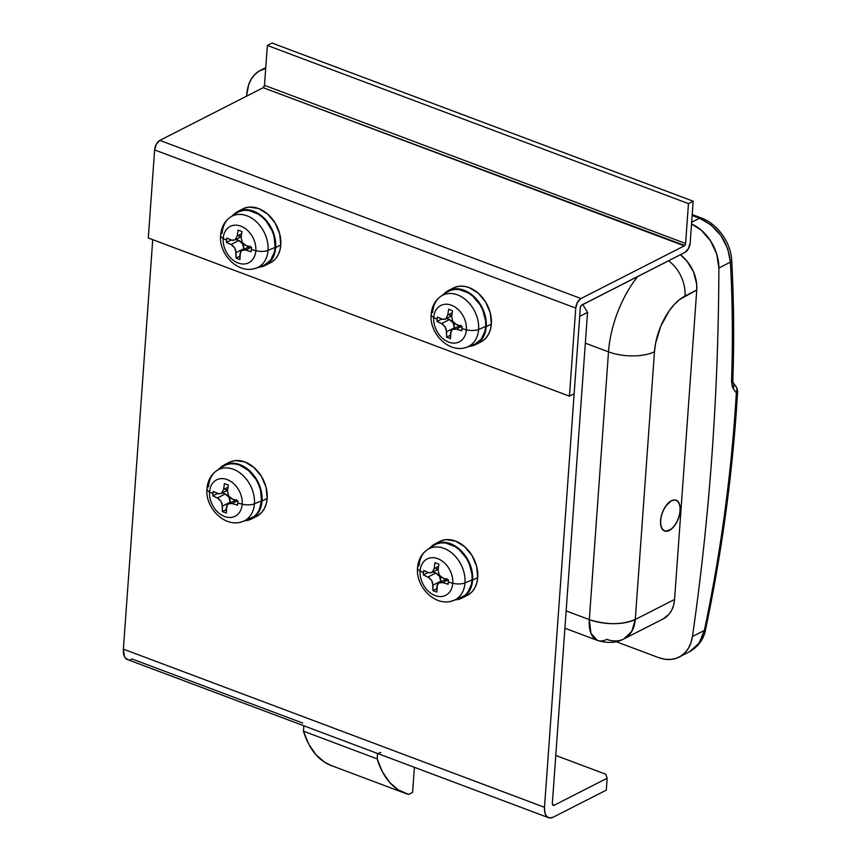<?xml version="1.0" encoding="UTF-8"?>
<svg xmlns="http://www.w3.org/2000/svg" width="861" height="861" viewBox="0 0 861 861"><rect width="100%" height="100%" fill="white"/><g stroke="black" fill="none" stroke-linecap="round" stroke-linejoin="round"><path stroke-width="1.29" d="M669.298 530.484A16.456 8.556 -69.4 0 1 664.574 531.011A16.456 8.556 -69.4 0 1 661.14 516.643A16.456 8.556 -69.4 0 1 671.429 500.736L675.11 499.95L676.703 500.456L679.125 503.179L680.201 507.796L679.792 513.597L677.941 519.71L674.938 525.199L671.236 529.224L665.618 531.269L664.025 530.763L661.603 528.041L660.527 523.423L660.936 517.622L662.787 511.509L665.79 506.02L671.429 500.736A16.456 8.556 -69.4 0 1 676.154 500.209A16.456 8.556 -69.4 0 1 679.587 514.577A16.456 8.556 -69.4 0 1 669.298 530.484L665.618 531.269L662.669 529.666L660.882 525.931L660.538 520.614L661.7 514.544L664.175 508.636L667.587 503.782L671.429 500.736A16.456 8.556 -69.4 0 1 676.154 500.209A16.456 8.556 -69.4 0 1 679.587 514.577A16.456 8.556 -69.4 0 1 669.298 530.484A16.456 8.556 -69.4 0 1 664.574 531.011A16.456 8.556 -69.4 0 1 661.14 516.643A16.456 8.556 -69.4 0 1 671.429 500.736L675.11 499.95L678.059 501.554L679.846 505.289L680.19 510.605L679.028 516.675L676.552 522.584L673.141 527.438L669.298 530.484M566.151 610.912L589.322 619.619L608.512 351.848L585.34 343.152L608.512 351.848A78.986 41.059 -69.4 0 1 637.678 276.51A78.986 41.059 110.6 0 0 608.512 351.848A32.912 13.905 4.1 0 0 654.478 351.719L635.289 619.49L674.572 599.46L696.753 290.039L696.667 284.044L693.503 271.839L686.83 260.905L680.373 254.748A32.912 24.431 -117 0 1 696.753 290.039L679.544 299.585L674.217 304.579L669.18 310.853L660.774 326.211L655.587 343.324L654.478 351.719A46.074 23.957 -69.4 0 1 684.969 296.044L696.753 290.039L674.572 599.46L635.289 619.49L654.478 351.719A32.912 13.905 -175.9 0 1 608.512 351.848L589.322 619.619L566.151 610.912M737.64 391.389A6.587 2.658 -176.6 0 1 736.338 392.874L733.066 388.333A6.587 5.231 -35.9 0 0 733.163 382.693A6.587 5.231 144.1 0 1 733.066 388.333L731.527 381.671A6.587 2.777 2 0 0 732.84 380.067A6.587 2.777 -178 0 1 731.527 381.671C732.926 341.58 732.55 301.737 730.408 262.131L727.631 248.528L720.883 235.559L711.078 224.979L699.562 218.242L691.663 222.267L699.562 218.242L692.147 215.454L699.562 218.242C717.643 226.734 727.922 241.371 730.408 262.131A6.587 2.917 -3.1 0 0 731.699 260.248A6.587 2.917 176.9 0 1 730.408 262.131L718.87 268.008A39.498 29.317 63 0 0 691.544 223.978L701.091 230.027L710.519 240.8L716.729 254.07L718.87 268.008C718.687 330.915 716.395 393.122 711.982 454.63C707.57 516.137 701.069 576.762 692.459 636.505L690.985 642.693L688.477 648.15L685.022 652.703L680.739 656.179L675.777 658.471L670.299 659.483L664.509 659.203L658.611 657.621L616.228 641.703L658.611 657.621A39.498 29.317 63 0 0 679.103 657.104L691.211 650.841L699.616 642.478L702.49 636.849L704.373 630.435C720.98 551.567 731.635 472.388 736.338 392.874L732.356 387.041L731.527 381.671C732.926 341.58 732.55 301.737 730.408 262.131L718.87 268.008A2632.927 1954.696 63 0 1 692.459 636.505L704.373 630.435L692.459 636.505A39.498 29.317 63 0 1 679.103 657.104M260.571 70.279A39.498 29.317 63 0 0 247.215 90.868A2632.927 1954.696 63 0 0 246.45 96.228L248.689 84.69L251.197 79.234L254.652 74.681L258.935 71.205L265.694 68.428A39.498 29.317 63 0 0 260.571 70.279L265.748 67.642M663.099 618.941L668.954 614.323L671.752 610.094L673.657 605.068L674.572 599.46A32.912 24.431 -117 0 1 663.207 618.887L623.913 638.916L631.813 631.307L635.289 619.49C621.793 624.978 606.478 625.021 589.322 619.619A32.912 13.905 4.1 0 0 635.289 619.49A32.912 24.431 63 0 1 623.913 638.916A32.912 24.431 63 0 1 606.833 639.357A32.912 17.112 -69.4 0 1 597.394 640.412A32.912 17.112 -69.4 0 1 589.322 619.619L590.915 633.212L597.394 640.412L564.913 628.207M701.478 218.037A6.587 3.422 110.6 0 0 699.562 218.242A6.587 3.422 -69.4 0 1 701.457 218.027L692.212 214.561M668.588 260.754A32.912 24.431 63 0 1 684.969 296.044A32.912 24.431 -117 0 0 668.588 260.754M736.058 386.75L737.059 388.526L736.338 392.874C731.635 472.388 720.98 551.567 704.373 630.435A6.587 2.486 11.9 0 0 705.611 629.326A6.587 2.486 -168.1 0 1 704.373 630.435L698.992 643.361L689.446 651.831C698.615 646.32 703.997 638.83 705.6 629.359C722.239 550.373 732.915 471.053 737.64 391.411L736.403 387.17L733.131 382.628L732.84 380.088C734.239 339.901 733.852 299.962 731.699 260.259C730.677 241.381 716.643 223.569 701.457 218.027M736.446 387.224A6.587 5.241 -35.8 0 1 736.338 392.874L737.576 390.959M552.353 803.291L587.546 312.392L582.746 304.514L587.546 312.392L552.353 803.291L552.784 805.1L554.107 805.261A3.293 1.711 -69.4 0 1 553.16 805.369A3.293 1.711 -69.4 0 1 552.353 803.291M552.525 804.669L554.107 805.261L552.525 804.669M128.461 659.795L125.502 658.191L124.436 656.556L123.381 649.14L152.731 239.659L123.381 649.14L544.496 807.295L579.69 316.396L587.546 312.392L579.69 316.396L544.496 807.295L123.381 649.14A16.456 8.556 110.6 0 0 127.417 659.537L548.532 817.692A16.456 8.556 -69.4 0 1 544.496 807.295L544.841 812.612L546.627 816.346L549.576 817.95L553.257 817.164A16.456 8.556 -69.4 0 1 548.532 817.692M302.685 723.057L132.131 659.009L130.237 659.698M606.295 790.129L553.257 817.164L606.295 790.129L607.145 778.226L554.107 805.261L607.145 778.226L606.295 790.129M605.81 774.243L555.786 755.463L605.81 774.243L607.145 778.226L605.81 774.243M378.915 753.117A16.456 8.556 110.6 0 0 380.863 752.417M569.433 396.157L148.307 237.991L569.433 396.157L575.74 308.087L154.614 149.932L148.307 237.991L154.614 149.932L575.74 308.087L569.433 396.157L574.147 393.746L569.433 396.157M580.325 307.474L574.147 393.746L580.325 307.474L581.175 305.451L684.958 252.402L581.638 305.085A1.97 1.022 -69.4 0 0 580.325 307.474M693.17 201.205L690.188 242.867L693.17 201.205L272.054 43.05L693.17 201.205L688.456 203.616L693.17 201.205M272.054 43.05L267.34 45.45L688.456 203.616L267.34 45.45L264.478 85.325L685.604 243.48L688.456 203.616L685.604 243.48L684.753 245.503L263.175 87.704L159.845 140.386L580.971 298.541L684.291 245.869L580.971 298.541L577.483 302.34L575.74 308.087A7.9 4.111 -69.4 0 1 580.971 298.541L159.845 140.386L156.358 144.174L154.614 149.932A7.9 4.111 110.6 0 1 159.845 140.386L263.175 87.704A1.97 1.022 110.6 0 0 264.478 85.325L263.175 87.704L684.291 245.869A1.97 1.022 -69.4 0 0 685.604 243.48L264.478 85.325L267.34 45.45L272.054 43.05M684.958 252.402L688.445 248.614L690.188 242.867A7.9 4.111 -69.4 0 1 684.958 252.402M450.841 601.279A28.693 21.299 -117 0 0 464.983 582.886A10.536 4.456 -175.9 0 1 452.768 583.252A20.416 15.154 63 0 1 435.117 595.575A20.416 15.154 63 0 1 420.114 570.994A10.536 4.456 -175.9 0 1 417.531 567.786A10.536 4.456 -175.9 0 1 419.092 565.655A28.693 21.299 63 0 1 427.228 549.77A28.693 21.299 63 0 1 452.595 553.655A28.693 21.299 63 0 1 464.983 582.886A28.693 21.299 63 0 1 453.166 600.644C435.451 607.382 415.497 586.901 417.531 567.776A10.536 4.456 4.1 0 0 420.114 570.994A20.416 15.154 -117 0 0 435.117 595.575A20.416 15.154 -117 0 0 452.768 583.252A78.986 33.385 -175.9 0 1 448.269 582.047L448.129 584.242L441.596 582.316L438.647 582.972L436.861 586.664L436.861 592.099L434.902 591.378L432.965 590.646L432.642 582.746L431.587 580.325L428.982 577.58L423.386 574.944L423.526 572.748A78.986 33.385 -175.9 0 1 420.114 570.994A78.986 33.385 4.1 0 0 423.526 572.748L423.709 570.542L429.316 572.931L432.157 572.328L434.159 568.54L434.977 562.674L438.873 564.138L438.055 570.004L439.228 574.976L441.93 577.677L448.452 579.83L448.269 582.047A78.986 33.385 4.1 0 0 452.768 583.252A20.416 15.154 -117 0 0 437.765 558.671A20.416 15.154 -117 0 0 420.114 570.994A20.416 15.154 63 0 1 437.765 558.671A20.416 15.154 63 0 1 452.768 583.252A10.536 4.456 4.1 0 0 464.983 582.886L472.086 579.927L464.983 582.886A28.693 21.299 -117 0 0 453.941 554.914A28.693 21.299 -117 0 0 429.725 548.371M453.166 600.644L459.892 598.255A29.618 21.988 -117 0 0 472.086 579.927L471.344 584.662L467.588 592.616L464.703 595.564L457.417 598.933M462.153 597.997L467.265 595.392A30.275 22.483 -117 0 0 477.726 577.516A30.275 22.483 -117 0 0 465.683 547.618A30.275 22.483 -117 0 0 439.756 541.451L434.644 544.055A30.275 22.483 63 0 1 460.581 550.211A30.275 22.483 63 0 1 472.614 580.12A30.275 22.483 63 0 1 462.153 597.997A30.275 22.483 63 0 1 455.48 599.826L461.528 598.298L465.048 596.124L470.289 589.344L472.614 580.12L477.726 577.516L472.614 580.12L471.527 568.949L466.91 558.1L463.487 553.322L455.049 545.949L445.6 542.408L440.95 542.258L436.581 543.216L432.663 545.239L429.359 548.253M437.775 542.634L441.682 540.611L446.052 539.653L455.469 541.052L464.585 546.617L472.022 555.496L476.628 566.344L477.726 577.516L476.822 582.875L474.949 587.643L472.194 591.604L468.653 594.596M433.008 545.799L436.839 543.818L441.112 542.882L445.664 543.033L454.909 546.498L459.236 549.695L466.511 558.38L469.159 563.546L472.011 574.524L472.086 579.927A29.618 21.988 -117 0 0 459.3 549.748A29.618 21.988 -117 0 0 433.115 545.734L427.228 549.77C421.449 553.924 418.209 559.919 417.531 567.776M446.988 578.689L438.647 582.972L437.356 584.511L436.861 592.099L432.965 590.646L436.828 588.676L432.965 590.646L432.965 585.2L440.746 581.229L439.476 576.3L435.763 573.06L427.982 577.031L431.587 580.325L432.965 585.2L440.746 581.229A6.78 5.037 -117 0 0 435.763 573.06L432.9 571.984L435.763 573.06L427.982 577.031L423.386 574.944L428.1 572.543L423.386 574.944L423.709 570.542L428.294 572.63L431.716 572.597M440.746 581.229L440.703 581.896L440.746 581.229M432.157 572.328L434.159 568.54L438.54 566.301L434.159 568.54L434.977 562.674L438.873 564.138L438.055 570.004L439.228 574.976L443.038 578.162L448.452 579.83L448.129 584.242L442.715 582.563L448.215 579.765L442.715 582.563L438.647 582.972M445.223 580.497L446.547 578.958M438.195 568.97L436.086 568.658M240.284 522.196A28.693 21.299 -117 0 0 254.415 503.803A10.536 4.456 -175.9 0 1 242.199 504.18A20.416 15.154 63 0 1 224.56 516.492A20.416 15.154 63 0 1 209.557 491.911A10.536 4.456 -175.9 0 1 206.963 488.714A10.536 4.456 -175.9 0 1 208.534 486.573A28.693 21.299 63 0 1 216.671 470.687A28.693 21.299 63 0 1 242.027 474.583A28.693 21.299 63 0 1 254.415 503.803A28.693 21.299 63 0 1 242.608 521.562C224.882 528.299 204.94 507.818 206.963 488.693C207.652 480.847 210.88 474.841 216.671 470.687L222.547 466.651A29.618 21.988 -117 0 1 248.743 470.666A29.618 21.988 -117 0 1 261.529 500.844L254.415 503.803L261.529 500.844L259.258 509.852L257.019 513.533L254.146 516.482L246.849 519.85M242.608 521.562L249.335 519.183A29.618 21.988 -117 0 0 261.529 500.844L260.463 489.92L258.601 484.463L255.943 479.297L248.678 470.612L239.756 465.166L235.096 463.95L230.544 463.799L226.271 464.736L222.45 466.716M206.963 488.714A10.536 4.456 4.1 0 0 209.557 491.911A20.416 15.154 -117 0 0 224.56 516.492A20.416 15.154 -117 0 0 242.199 504.18A78.986 33.385 -175.9 0 1 237.711 502.964L237.571 505.159L231.039 503.233L228.09 503.9L226.292 507.581L226.303 513.027L224.334 512.306L222.407 511.563L222.073 503.663L221.019 501.242L218.425 498.497L212.828 495.861L212.968 493.676A78.986 33.385 -175.9 0 1 209.557 491.911A78.986 33.385 4.1 0 0 212.968 493.676L213.141 491.459L218.759 493.859L221.6 493.245L223.591 489.457L224.409 483.591L228.305 485.055L227.487 490.921L228.66 495.904L231.372 498.594L237.884 500.758L237.711 502.964A78.986 33.385 4.1 0 0 242.199 504.18A20.416 15.154 -117 0 0 227.196 479.588A20.416 15.154 -117 0 0 209.557 491.911A20.416 15.154 63 0 1 227.196 479.588A20.416 15.154 63 0 1 242.199 504.18A10.536 4.456 4.1 0 0 254.415 503.803A28.693 21.299 -117 0 0 243.383 475.832A28.693 21.299 -117 0 0 219.157 469.288M251.595 518.925L256.696 516.32A30.275 22.483 -117 0 0 267.158 498.433A30.275 22.483 -117 0 0 255.125 468.535A30.275 22.483 -117 0 0 229.198 462.368L224.086 464.972A30.275 22.483 63 0 1 250.013 471.139A30.275 22.483 63 0 1 262.056 501.037A30.275 22.483 63 0 1 251.595 518.925A30.275 22.483 63 0 1 244.922 520.744L250.971 519.226L254.49 517.052L259.731 510.272L262.056 501.037L267.158 498.433L262.056 501.037L260.958 489.877L256.352 479.017L248.915 470.138L244.492 466.877L235.042 463.326L230.382 463.175L226.023 464.133L222.106 466.156L218.791 469.18M227.207 463.552L231.125 461.528L235.494 460.57L244.911 461.97L254.027 467.534L261.453 476.413L266.071 487.272L267.158 498.433L266.264 503.793L264.392 508.56L261.626 512.521L258.096 515.524M236.431 499.606L228.09 503.9L226.798 505.439L226.303 513.027L222.407 511.563L226.26 509.594L222.407 511.563L222.396 506.117L230.188 502.146L228.908 497.217L225.205 493.988L217.413 497.949L221.019 501.242L222.396 506.117L230.188 502.146A6.78 5.037 -117 0 0 225.205 493.988L222.342 492.912L225.205 493.988L217.413 497.949L212.828 495.861L217.532 493.461L212.828 495.861L213.141 491.459L217.736 493.547L221.148 493.514M230.188 502.146L230.145 502.813L230.188 502.146M221.6 493.245L223.591 489.457L227.971 487.229L223.591 489.457L224.409 483.591L228.305 485.055L227.487 490.921L228.66 495.904L232.47 499.089L237.884 500.758L237.571 505.159L232.158 503.491L237.658 500.682L232.158 503.491L228.09 503.9M234.666 501.425L235.979 499.875M227.627 489.887L225.517 489.575M253.909 268.74A28.693 21.299 -117 0 0 268.04 250.347A10.536 4.456 -175.9 0 1 255.825 250.712A20.416 15.154 63 0 1 238.185 263.036A20.416 15.154 63 0 1 223.182 238.454A10.536 4.456 -175.9 0 1 220.588 235.247A10.536 4.456 -175.9 0 1 222.16 233.116A28.693 21.299 63 0 1 230.296 217.23A28.693 21.299 63 0 1 255.652 221.116A28.693 21.299 63 0 1 268.04 250.347A28.693 21.299 63 0 1 256.234 268.105C238.519 274.842 218.565 254.361 220.588 235.236C221.277 227.379 224.506 221.385 230.296 217.23L236.172 213.184A29.618 21.988 -117 0 1 262.368 217.209A29.618 21.988 -117 0 1 275.154 247.376L268.04 250.347L275.154 247.376L274.411 252.122L270.655 260.076L264.338 265.156L260.474 266.383M256.234 268.105L262.96 265.715A29.618 21.988 -117 0 0 275.154 247.376L274.089 236.452L272.227 231.006L266.221 221.159L262.304 217.155L257.966 213.958L248.732 210.482L244.169 210.342L239.896 211.279L236.075 213.259M220.588 235.247A10.536 4.456 4.1 0 0 223.182 238.454A20.416 15.154 -117 0 0 238.185 263.036A20.416 15.154 -117 0 0 255.825 250.712A78.986 33.385 -175.9 0 1 251.337 249.507L251.197 251.692L244.664 249.776L241.715 250.433L239.918 254.124L239.928 259.559L237.959 258.838L236.032 258.096L235.71 250.207L234.655 247.785L232.05 245.03L226.454 242.404L226.594 240.208A78.986 33.385 -175.9 0 1 223.182 238.454A78.986 33.385 4.1 0 0 226.594 240.208L226.766 238.002L232.384 240.391L235.225 239.788L237.216 236L238.034 230.135L241.93 231.598L241.112 237.464L242.285 242.436L244.998 245.127L251.509 247.29L251.337 249.507A78.986 33.385 4.1 0 0 255.825 250.712A20.416 15.154 -117 0 0 240.822 226.131A20.416 15.154 -117 0 0 223.182 238.454A20.416 15.154 63 0 1 240.822 226.131A20.416 15.154 63 0 1 255.825 250.712A10.536 4.456 4.1 0 0 268.04 250.347A28.693 21.299 -117 0 0 257.008 222.364A28.693 21.299 -117 0 0 232.782 215.831M265.22 265.457L270.322 262.853A30.275 22.483 -117 0 0 280.783 244.976A30.275 22.483 -117 0 0 268.75 215.067A30.275 22.483 -117 0 0 242.824 208.911L237.711 211.505A30.275 22.483 63 0 1 263.638 217.672A30.275 22.483 63 0 1 275.681 247.581A30.275 22.483 63 0 1 265.22 265.457A30.275 22.483 63 0 1 258.548 267.287L264.596 265.758L268.115 263.584L273.357 256.804L275.681 247.581L280.783 244.976L275.681 247.581L274.584 236.409L269.977 225.56L266.555 220.782L258.117 213.41L248.668 209.869L244.007 209.718L239.649 210.676L235.731 212.699L232.427 215.713M240.843 210.095L244.75 208.071L249.12 207.114L258.537 208.513L267.653 214.077L275.079 222.956L279.696 233.805L280.783 244.976L279.89 250.336L278.017 255.093L275.262 259.064L271.721 262.056M250.056 246.149L241.715 250.433L240.423 251.972L239.928 259.559L236.032 258.096L239.885 256.137L236.032 258.096L236.032 252.66L243.814 248.689L242.533 243.76L238.831 240.52L231.049 244.492L234.655 247.785L236.032 252.66L243.814 248.689A6.78 5.037 -117 0 0 238.831 240.52L235.968 239.444L238.831 240.52L231.049 244.492L226.454 242.404L231.157 240.004L226.454 242.404L226.766 238.002L231.361 240.09L234.773 240.047M243.814 248.689L243.771 249.356L243.814 248.689M235.225 239.788L237.216 236L241.597 233.761L237.216 236L238.034 230.135L241.93 231.598L241.112 237.464L242.285 242.436L246.095 245.622L251.509 247.29L251.197 251.692L245.783 250.024L251.283 247.225L245.783 250.024L241.715 250.433M248.291 247.957L249.604 246.418M241.252 236.431L239.143 236.118M464.466 347.822A28.693 21.299 -117 0 0 478.608 329.429A10.536 4.456 -175.9 0 1 466.393 329.795A20.416 15.154 63 0 1 448.742 342.118A20.416 15.154 63 0 1 433.74 317.537A10.536 4.456 -175.9 0 1 431.157 314.33A10.536 4.456 -175.9 0 1 432.717 312.199A28.693 21.299 63 0 1 440.854 296.313A28.693 21.299 63 0 1 466.221 300.198A28.693 21.299 63 0 1 478.608 329.429A28.693 21.299 63 0 1 466.791 347.187C449.076 353.925 429.122 333.444 431.157 314.308A10.536 4.456 4.1 0 0 433.74 317.537A20.416 15.154 -117 0 0 448.742 342.118A20.416 15.154 -117 0 0 466.393 329.795A78.986 33.385 -175.9 0 1 461.894 328.579L461.754 330.775L455.221 328.848L452.283 329.515L450.486 333.196L450.486 338.642L448.527 337.921L446.59 337.178L446.267 329.279L445.212 326.857L442.608 324.113L437.011 321.487L437.162 319.291A78.986 33.385 -175.9 0 1 433.74 317.537A78.986 33.385 4.1 0 0 437.162 319.291L437.334 317.085L442.941 319.474L445.783 318.861L447.785 315.072L448.603 309.217L452.499 310.681L451.681 316.536L452.854 321.519L455.555 324.21L462.077 326.373L461.894 328.579A78.986 33.385 4.1 0 0 466.393 329.795A20.416 15.154 -117 0 0 451.39 305.214A20.416 15.154 -117 0 0 433.74 317.537A20.416 15.154 63 0 1 451.39 305.214A20.416 15.154 63 0 1 466.393 329.795A10.536 4.456 4.1 0 0 478.608 329.429L485.712 326.459L478.608 329.429A28.693 21.299 -117 0 0 467.566 301.447A28.693 21.299 -117 0 0 443.35 294.914M466.791 347.187L473.518 344.798A29.618 21.988 -117 0 0 485.712 326.459L484.969 331.194L481.213 339.159L474.906 344.239L471.042 345.465M475.778 344.54L480.89 341.935A30.275 22.483 -117 0 0 491.351 324.059A30.275 22.483 -117 0 0 479.308 294.15A30.275 22.483 -117 0 0 453.381 287.983L448.28 290.587A30.275 22.483 63 0 1 474.207 296.754A30.275 22.483 63 0 1 486.239 326.663A30.275 22.483 63 0 1 475.778 344.54A30.275 22.483 63 0 1 469.105 346.359L475.154 344.841L478.673 342.667L483.914 335.887L486.239 326.663L491.351 324.059L486.239 326.663L486.164 321.142L483.247 309.917L477.112 299.854L468.675 292.492L459.225 288.941L454.576 288.801L450.206 289.759L446.289 291.782L442.984 294.796M451.401 289.178L455.308 287.154L459.677 286.196L464.337 286.336L469.094 287.585L478.21 293.149L485.647 302.039L490.253 312.887L491.351 324.059L490.447 329.419L488.574 334.176L485.819 338.136L482.278 341.139M446.633 292.342L450.464 290.361L454.737 289.425L459.29 289.565L468.535 293.041L472.861 296.227L480.137 304.923L482.784 310.089L485.636 321.067L485.712 326.459A29.618 21.988 -117 0 0 472.926 296.281A29.618 21.988 -117 0 0 446.741 292.266L440.854 296.313C435.074 300.457 431.835 306.462 431.157 314.308M460.613 325.232L452.725 329.246L450.981 331.055L450.486 338.642L446.59 337.178L450.454 335.209L446.59 337.178L446.59 331.733L454.371 327.772L453.101 322.843L449.388 319.603L441.607 323.575L445.212 326.857L446.59 331.733L454.371 327.772A6.78 5.037 -117 0 0 449.388 319.603L446.525 318.527L449.388 319.603L441.607 323.575L437.011 321.487L441.725 319.087L437.011 321.487L437.334 317.085L441.919 319.173L445.341 319.13M454.371 327.772L454.328 328.428L454.371 327.772M445.783 318.861L447.785 315.072L452.165 312.844L447.785 315.072L448.603 309.217L452.499 310.681L451.681 316.536L452.854 321.519L456.664 324.705L462.077 326.373L461.754 330.775L456.341 329.106L461.84 326.308L456.341 329.106L452.283 329.515M458.848 327.04L460.172 325.49M451.821 315.513L449.711 315.201M331.507 765.644L324.801 762.34L316.019 754.806L308.83 744.334L303.459 731.193L303.847 725.801L303.459 731.193L377.15 758.875L377.538 753.472L377.15 758.875L303.459 731.193A131.647 68.439 110.6 0 0 331.324 765.569L405.014 793.25A131.647 68.439 -69.4 0 1 377.15 758.875L382.532 772.016L389.71 782.488L398.503 790.011L408.674 794.402A131.647 68.439 -69.4 0 1 405.014 793.25M412.602 792.4L408.674 794.402L412.602 792.4L414.399 767.312L412.602 792.4M623.913 638.916C616.422 642.984 607.586 643.479 597.394 640.412M438.131 569.315L431.781 572.554M227.573 490.243L221.223 493.471M241.198 236.775L234.849 240.015M451.756 315.858L445.406 319.097"/></g></svg>
